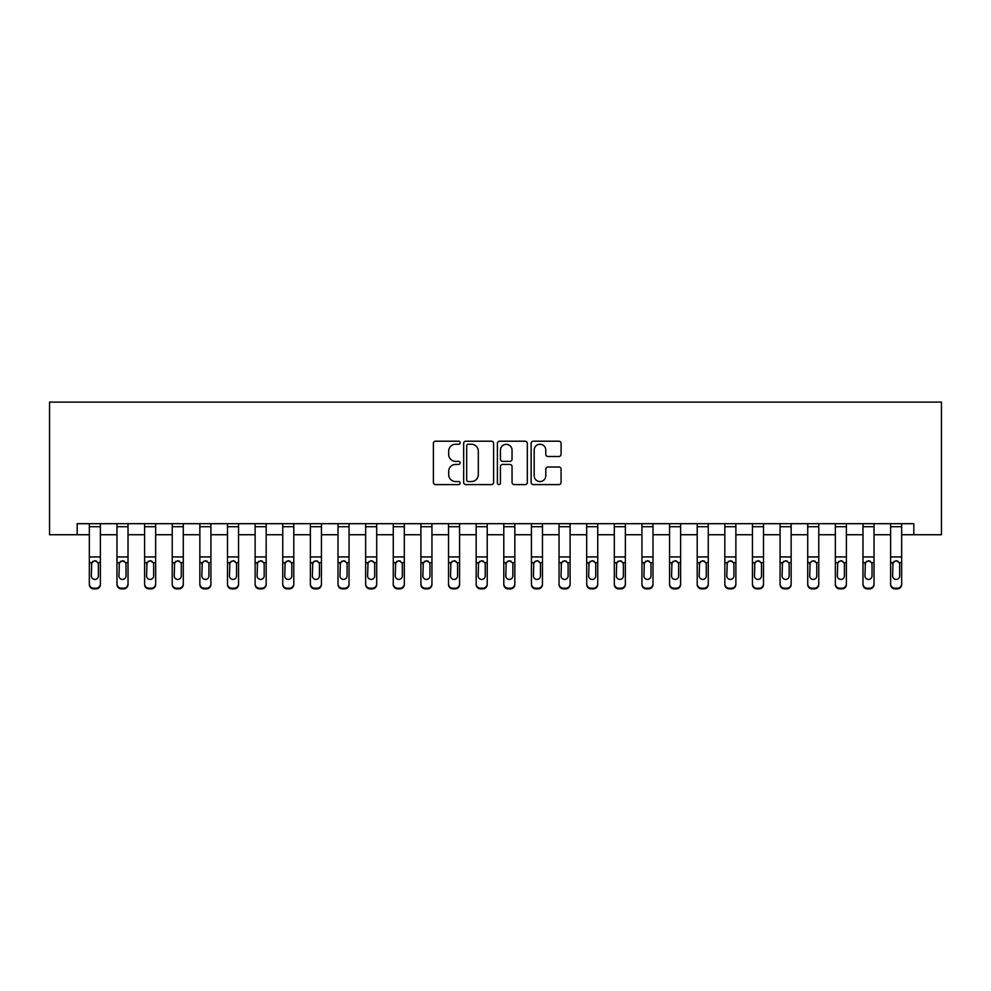 <?xml version="1.0" encoding="UTF-8"?>
<svg xmlns="http://www.w3.org/2000/svg" width="991" height="991" viewBox="0 0 991 991"><rect width="100%" height="100%" fill="white"/><g stroke="black" fill="none" stroke-linecap="round" stroke-linejoin="round"><path stroke-width="1.49" d="M460.134 442.717A1.524 1.524 0 0 0 458.61 441.206L435.557 441.206A2.168 2.168 0 0 0 433.389 443.373L433.389 482.419A2.168 2.168 0 0 0 435.557 484.599L458.61 484.599A1.524 1.524 0 0 0 460.134 483.075A1.524 1.524 0 0 0 458.61 481.552L455.637 481.552A6.937 6.937 0 0 1 448.688 474.615L448.688 471.357A6.937 6.937 0 0 1 455.637 464.42L458.61 464.42A1.524 1.524 0 0 0 460.134 462.896A1.524 1.524 0 0 0 458.61 461.372L455.637 461.372A6.937 6.937 0 0 1 448.688 454.435L448.688 451.178A6.937 6.937 0 0 1 455.637 444.241L458.61 444.241A1.524 1.524 0 0 0 460.134 442.717M558.912 456.492A2.168 2.168 0 0 0 561.079 454.324L561.079 443.373A2.168 2.168 0 0 0 558.912 441.206L533.307 441.206A2.168 2.168 0 0 0 531.139 443.373L531.139 482.419A2.168 2.168 0 0 0 533.307 484.599L558.912 484.599A2.168 2.168 0 0 0 561.079 482.419L561.079 469.189A2.168 2.168 0 0 0 558.912 467.021L547.949 467.021A2.168 2.168 0 0 0 545.781 469.189L545.781 475.754A5.81 5.81 0 0 1 539.984 481.552A5.81 5.81 0 0 1 534.174 475.754L534.174 450.038A5.81 5.81 0 0 1 539.984 444.241A5.81 5.81 0 0 1 545.781 450.038L545.781 454.324A2.168 2.168 0 0 0 547.949 456.492L558.912 456.492M77.174 534.731L77.174 523.682L913.826 523.682L913.826 534.731L941.45 534.731L941.45 402.111L49.55 402.111L49.55 534.731L89.339 534.731M493.605 443.373A2.168 2.168 0 0 0 491.437 441.206L465.832 441.206A2.168 2.168 0 0 0 463.664 443.373L463.664 482.419A2.168 2.168 0 0 0 465.832 484.599L491.437 484.599A2.168 2.168 0 0 0 493.605 482.419L493.605 443.373M499.563 441.206L525.168 441.206A2.168 2.168 0 0 1 527.336 443.373L527.336 482.419A2.168 2.168 0 0 1 525.168 484.599L514.218 484.599A2.168 2.168 0 0 1 512.05 482.419L512.05 466.588A2.168 2.168 0 0 0 509.87 464.42L502.61 464.42A2.168 2.168 0 0 0 500.43 466.588L500.43 483.075A1.524 1.524 0 0 1 498.919 484.599A1.524 1.524 0 0 1 497.395 483.075L497.395 443.373A2.168 2.168 0 0 1 499.563 441.206M100.388 534.731L116.963 534.731M128.025 534.731L144.599 534.731M155.649 534.731L172.223 534.731M183.285 534.731L199.86 534.731M210.91 534.731L227.484 534.731M238.546 534.731L255.121 534.731M266.17 534.731L282.745 534.731M293.794 534.731L310.381 534.731M321.431 534.731L338.005 534.731M349.055 534.731L365.642 534.731M376.691 534.731L393.266 534.731M404.316 534.731L420.902 534.731M431.952 534.731L448.527 534.731M459.576 534.731L476.163 534.731M487.213 534.731L503.787 534.731M514.837 534.731L531.424 534.731M542.473 534.731L559.048 534.731M570.098 534.731L586.684 534.731M597.734 534.731L614.309 534.731M625.358 534.731L641.945 534.731M652.995 534.731L669.569 534.731M680.619 534.731L697.206 534.731M708.255 534.731L724.83 534.731M735.879 534.731L752.454 534.731M763.516 534.731L780.09 534.731M791.14 534.731L807.715 534.731M818.777 534.731L835.351 534.731M846.401 534.731L862.975 534.731M874.037 534.731L890.612 534.731M901.661 534.731L913.826 534.731M468.21 444.241A1.524 1.524 0 0 0 466.699 445.752L466.699 480.04A1.524 1.524 0 0 0 468.21 481.552L471.357 481.552A6.937 6.937 0 0 0 478.306 474.615L478.306 451.178A6.937 6.937 0 0 0 471.357 444.241L468.21 444.241M512.05 450.149A5.81 5.81 0 0 0 506.24 444.352A5.81 5.81 0 0 0 500.43 450.149L500.43 459.205A2.168 2.168 0 0 0 502.61 461.372L509.87 461.372A2.168 2.168 0 0 0 512.05 459.205L512.05 450.149M89.339 523.682L89.339 583.81A4.422 4.385 -0 0 0 93.761 588.196L95.966 588.196A4.422 4.385 -0 0 0 100.388 583.81L100.388 584.504A4.422 4.385 180 0 1 95.966 588.889L95.966 588.196M100.388 563.334L100.388 584.504M98.394 575.92L98.394 564.275L98.394 575.92A3.543 3.506 180 0 1 94.863 579.425A3.543 3.506 180 0 0 98.394 575.92M91.321 576.613L91.321 575.92A3.543 3.506 180 0 0 94.863 579.425M93.018 561.24L91.321 564.003M96.709 561.24L94.863 560.72L98.01 562.64L98.394 564.275M100.388 523.682L100.388 583.81M93.761 588.196L93.761 588.889L95.966 588.889M93.761 588.889A4.422 4.385 180 0 1 89.339 584.504M89.339 562.64L91.717 562.64L91.321 575.92M91.717 562.64L94.863 560.72M116.963 523.682L116.963 583.81A4.422 4.385 -0 0 0 121.385 588.196L123.602 588.196A4.422 4.385 -0 0 0 128.025 583.81L128.025 584.504A4.422 4.385 180 0 1 123.602 588.889L123.602 588.196M128.025 563.334L128.025 584.504M126.03 575.92L126.03 564.275L126.03 575.92A3.543 3.506 180 0 1 122.488 579.425A3.543 3.506 180 0 0 126.03 575.92M118.957 576.613L118.957 575.92A3.543 3.506 180 0 0 122.488 579.425M120.654 561.24L118.957 564.003M124.333 561.24L122.488 560.72L125.634 562.64L126.03 564.275M144.599 523.682L144.599 583.81A4.422 4.385 -0 0 0 149.022 588.196L151.227 588.196A4.422 4.385 -0 0 0 155.649 583.81L155.649 584.504A4.422 4.385 180 0 1 151.227 588.889L151.227 588.196M155.649 563.334L155.649 584.504M153.655 575.92L153.655 564.275L153.655 575.92A3.543 3.506 180 0 1 150.124 579.425A3.543 3.506 180 0 0 153.655 575.92M146.581 576.613L146.581 575.92A3.543 3.506 180 0 0 150.124 579.425M148.278 561.24L146.581 564.003M151.97 561.24L150.124 560.72L153.271 562.64L153.655 564.275M172.223 523.682L172.223 583.81A4.422 4.385 -0 0 0 176.646 588.196L178.863 588.196A4.422 4.385 -0 0 0 183.285 583.81L183.285 584.504A4.422 4.385 180 0 1 178.863 588.889L178.863 588.196M183.285 563.334L183.285 584.504M181.291 575.92L181.291 564.275L181.291 575.92A3.543 3.506 180 0 1 177.748 579.425A3.543 3.506 180 0 0 181.291 575.92M174.218 576.613L174.218 575.92A3.543 3.506 180 0 0 177.748 579.425M175.903 561.24L174.218 564.003M179.594 561.24L177.748 560.72L180.895 562.64L181.291 564.275M128.025 523.682L128.025 583.81M121.385 588.196L121.385 588.889L123.602 588.889M121.385 588.889A4.422 4.385 180 0 1 116.963 584.504M116.963 562.64L119.354 562.64L118.957 575.92M119.354 562.64L122.488 560.72M155.649 523.682L155.649 583.81M149.022 588.196L149.022 588.889L151.227 588.889M149.022 588.889A4.422 4.385 180 0 1 144.599 584.504M144.599 562.64L146.978 562.64L146.581 575.92M146.978 562.64L150.124 560.72M183.285 523.682L183.285 583.81M176.646 588.196L176.646 588.889L178.863 588.889M176.646 588.889A4.422 4.385 180 0 1 172.223 584.504M172.223 562.64L174.614 562.64L174.218 575.92M174.614 562.64L177.748 560.72M199.86 523.682L199.86 583.81A4.422 4.385 -0 0 0 204.282 588.196L206.487 588.196A4.422 4.385 -0 0 0 210.91 583.81L210.91 584.504A4.422 4.385 180 0 1 206.487 588.889L206.487 588.196M210.91 563.334L210.91 584.504M208.915 575.92L208.915 564.275L208.915 575.92A3.543 3.506 180 0 1 205.385 579.425A3.543 3.506 180 0 0 208.915 575.92M201.842 576.613L201.842 575.92A3.543 3.506 180 0 0 205.385 579.425M203.539 561.24L201.842 564.003M207.23 561.24L205.385 560.72L208.531 562.64L208.915 564.275M210.91 523.682L210.91 583.81M204.282 588.196L204.282 588.889L206.487 588.889M204.282 588.889A4.422 4.385 180 0 1 199.86 584.504M199.86 562.64L202.238 562.64L201.842 575.92M202.238 562.64L205.385 560.72M227.484 523.682L227.484 583.81A4.422 4.385 -0 0 0 231.906 588.196L234.124 588.196A4.422 4.385 -0 0 0 238.546 583.81L238.546 584.504A4.422 4.385 180 0 1 234.124 588.889L234.124 588.196M238.546 563.334L238.546 584.504M236.552 575.92L236.552 564.275L236.552 575.92A3.543 3.506 180 0 1 233.009 579.425A3.543 3.506 180 0 0 236.552 575.92M229.478 576.613L229.478 575.92A3.543 3.506 180 0 0 233.009 579.425M231.163 561.24L229.478 564.003M234.855 561.24L233.009 560.72L236.155 562.64L236.552 564.275M255.121 523.682L255.121 583.81A4.422 4.385 -0 0 0 259.543 588.196L261.748 588.196A4.422 4.385 -0 0 0 266.17 583.81L266.17 584.504A4.422 4.385 180 0 1 261.748 588.889L261.748 588.196M266.17 563.334L266.17 584.504M264.176 575.92L264.176 564.275L264.176 575.92A3.543 3.506 180 0 1 260.645 579.425A3.543 3.506 180 0 0 264.176 575.92M257.103 576.613L257.103 575.92A3.543 3.506 180 0 0 260.645 579.425M258.8 561.24L257.103 564.003M262.491 561.24L260.645 560.72L263.792 562.64L264.176 564.275M282.745 523.682L282.745 583.81A4.422 4.385 -0 0 0 287.167 588.196L289.384 588.196A4.422 4.385 -0 0 0 293.794 583.81L293.794 584.504A4.422 4.385 180 0 1 289.384 588.889L289.384 588.196M293.794 563.334L293.794 584.504M291.812 575.92L291.812 564.275L291.812 575.92A3.543 3.506 180 0 1 288.27 579.425A3.543 3.506 180 0 0 291.812 575.92M284.739 576.613L284.739 575.92A3.543 3.506 180 0 0 288.27 579.425M286.424 561.24L284.739 564.003M290.115 561.24L288.27 560.72L291.416 562.64L291.812 564.275M310.381 523.682L310.381 583.81A4.422 4.385 -0 0 0 314.804 588.196L317.009 588.196A4.422 4.385 -0 0 0 321.431 583.81L321.431 584.504A4.422 4.385 180 0 1 317.009 588.889L317.009 588.196M321.431 563.334L321.431 584.504M319.436 575.92L319.436 564.275L319.436 575.92A3.543 3.506 180 0 1 315.906 579.425A3.543 3.506 180 0 0 319.436 575.92M312.363 576.613L312.363 575.92A3.543 3.506 180 0 0 315.906 579.425M314.06 561.24L312.363 564.003M317.752 561.24L315.906 560.72L319.052 562.64L319.436 564.275M338.005 523.682L338.005 583.81A4.422 4.385 -0 0 0 342.428 588.196L344.645 588.196A4.422 4.385 -0 0 0 349.055 583.81L349.055 584.504A4.422 4.385 180 0 1 344.645 588.889L344.645 588.196M349.055 563.334L349.055 584.504M347.073 575.92L347.073 564.275L347.073 575.92A3.543 3.506 180 0 1 343.53 579.425A3.543 3.506 180 0 0 347.073 575.92M340 576.613L340 575.92A3.543 3.506 180 0 0 343.53 579.425M341.684 561.24L340 564.003M345.376 561.24L343.53 560.72L346.677 562.64L347.073 564.275M238.546 523.682L238.546 583.81M231.906 588.196L231.906 588.889L234.124 588.889M231.906 588.889A4.422 4.385 180 0 1 227.484 584.504M227.484 562.64L229.875 562.64L229.478 575.92M229.875 562.64L233.009 560.72M266.17 523.682L266.17 583.81M259.543 588.196L259.543 588.889L261.748 588.889M259.543 588.889A4.422 4.385 180 0 1 255.121 584.504M255.121 562.64L257.499 562.64L257.103 575.92M257.499 562.64L260.645 560.72M293.794 523.682L293.794 583.81M287.167 588.196L287.167 588.889L289.384 588.889M287.167 588.889A4.422 4.385 180 0 1 282.745 584.504M282.745 562.64L285.123 562.64L284.739 575.92M285.123 562.64L288.27 560.72M321.431 523.682L321.431 583.81M314.804 588.196L314.804 588.889L317.009 588.889M314.804 588.889A4.422 4.385 180 0 1 310.381 584.504M310.381 562.64L312.76 562.64L312.363 575.92M312.76 562.64L315.906 560.72M349.055 523.682L349.055 583.81M342.428 588.196L342.428 588.889L344.645 588.889M342.428 588.889A4.422 4.385 180 0 1 338.005 584.504M338.005 562.64L340.384 562.64L340 575.92M340.384 562.64L343.53 560.72M365.642 523.682L365.642 583.81A4.422 4.385 -0 0 0 370.064 588.196L372.269 588.196A4.422 4.385 -0 0 0 376.691 583.81L376.691 584.504A4.422 4.385 180 0 1 372.269 588.889L372.269 588.196M376.691 563.334L376.691 584.504M374.697 575.92L374.697 564.275L374.697 575.92A3.543 3.506 180 0 1 371.167 579.425A3.543 3.506 180 0 0 374.697 575.92M367.624 576.613L367.624 575.92A3.543 3.506 180 0 0 371.167 579.425M369.321 561.24L367.624 564.003M373.012 561.24L371.167 560.72L374.313 562.64L374.697 564.275M376.691 523.682L376.691 583.81M370.064 588.196L370.064 588.889L372.269 588.889M370.064 588.889A4.422 4.385 180 0 1 365.642 584.504M365.642 562.64L368.02 562.64L367.624 575.92M368.02 562.64L371.167 560.72M393.266 523.682L393.266 583.81A4.422 4.385 -0 0 0 397.688 588.196L399.906 588.196A4.422 4.385 -0 0 0 404.316 583.81L404.316 584.504A4.422 4.385 180 0 1 399.906 588.889L399.906 588.196M404.316 563.334L404.316 584.504M402.334 575.92L402.334 564.275L402.334 575.92A3.543 3.506 180 0 1 398.791 579.425A3.543 3.506 180 0 0 402.334 575.92M395.26 576.613L395.26 575.92A3.543 3.506 180 0 0 398.791 579.425M396.945 561.24L395.26 564.003M400.637 561.24L398.791 560.72L401.937 562.64L402.334 564.275M404.316 523.682L404.316 583.81M397.688 588.196L397.688 588.889L399.906 588.889M397.688 588.889A4.422 4.385 180 0 1 393.266 584.504M393.266 562.64L395.644 562.64L395.26 575.92M395.644 562.64L398.791 560.72M420.902 523.682L420.902 583.81A4.422 4.385 -0 0 0 425.325 588.196L427.53 588.196A4.422 4.385 -0 0 0 431.952 583.81L431.952 584.504A4.422 4.385 180 0 1 427.53 588.889L427.53 588.196M431.952 563.334L431.952 584.504M429.958 575.92L429.958 564.275L429.958 575.92A3.543 3.506 180 0 1 426.427 579.425A3.543 3.506 180 0 0 429.958 575.92M422.884 576.613L422.884 575.92A3.543 3.506 180 0 0 426.427 579.425M424.582 561.24L422.884 564.003M428.273 561.24L426.427 560.72L429.574 562.64L429.958 564.275M431.952 523.682L431.952 583.81M425.325 588.196L425.325 588.889L427.53 588.889M425.325 588.889A4.422 4.385 180 0 1 420.902 584.504M420.902 562.64L423.281 562.64L422.884 575.92M423.281 562.64L426.427 560.72M448.527 523.682L448.527 583.81A4.422 4.385 -0 0 0 452.949 588.196L455.154 588.196A4.422 4.385 -0 0 0 459.576 583.81L459.576 584.504A4.422 4.385 180 0 1 455.154 588.889L455.154 588.196M459.576 563.334L459.576 584.504M457.594 575.92L457.594 564.275L457.594 575.92A3.543 3.506 180 0 1 454.051 579.425A3.543 3.506 180 0 0 457.594 575.92M450.521 576.613L450.521 575.92A3.543 3.506 180 0 0 454.051 579.425M452.206 561.24L450.521 564.003M455.897 561.24L454.051 560.72L457.198 562.64L457.594 564.275M459.576 523.682L459.576 583.81M452.949 588.196L452.949 588.889L455.154 588.889M452.949 588.889A4.422 4.385 180 0 1 448.527 584.504M448.527 562.64L450.905 562.64L450.521 575.92M450.905 562.64L454.051 560.72M476.163 523.682L476.163 583.81A4.422 4.385 -0 0 0 480.585 588.196L482.79 588.196A4.422 4.385 -0 0 0 487.213 583.81L487.213 584.504A4.422 4.385 180 0 1 482.79 588.889L482.79 588.196M487.213 563.334L487.213 584.504M485.218 575.92L485.218 564.275L485.218 575.92A3.543 3.506 180 0 1 481.688 579.425A3.543 3.506 180 0 0 485.218 575.92M478.145 576.613L478.145 575.92A3.543 3.506 180 0 0 481.688 579.425M479.842 561.24L478.145 564.003M483.534 561.24L481.688 560.72L484.834 562.64L485.218 564.275M487.213 523.682L487.213 583.81M480.585 588.196L480.585 588.889L482.79 588.889M480.585 588.889A4.422 4.385 180 0 1 476.163 584.504M476.163 562.64L478.542 562.64L478.145 575.92M478.542 562.64L481.688 560.72M503.787 523.682L503.787 583.81A4.422 4.385 -0 0 0 508.21 588.196L510.415 588.196A4.422 4.385 -0 0 0 514.837 583.81L514.837 584.504A4.422 4.385 180 0 1 510.415 588.889L510.415 588.196M514.837 563.334L514.837 584.504M512.855 575.92L512.855 564.275L512.855 575.92A3.543 3.506 180 0 1 509.312 579.425A3.543 3.506 180 0 0 512.855 575.92M505.782 576.613L505.782 575.92A3.543 3.506 180 0 0 509.312 579.425M507.466 561.24L505.782 564.003M511.158 561.24L509.312 560.72L512.458 562.64L512.855 564.275M514.837 523.682L514.837 583.81M508.21 588.196L508.21 588.889L510.415 588.889M508.21 588.889A4.422 4.385 180 0 1 503.787 584.504M503.787 562.64L506.166 562.64L505.782 575.92M506.166 562.64L509.312 560.72M531.424 523.682L531.424 583.81A4.422 4.385 -0 0 0 535.846 588.196L538.051 588.196A4.422 4.385 -0 0 0 542.473 583.81L542.473 584.504A4.422 4.385 180 0 1 538.051 588.889L538.051 588.196M542.473 563.334L542.473 584.504M540.479 575.92L540.479 564.275L540.479 575.92A3.543 3.506 180 0 1 536.949 579.425A3.543 3.506 180 0 0 540.479 575.92M533.406 576.613L533.406 575.92A3.543 3.506 180 0 0 536.949 579.425M535.103 561.24L533.406 564.003M538.794 561.24L536.949 560.72L540.095 562.64L540.479 564.275M559.048 523.682L559.048 583.81A4.422 4.385 -0 0 0 563.47 588.196L565.675 588.196A4.422 4.385 -0 0 0 570.098 583.81L570.098 584.504A4.422 4.385 180 0 1 565.675 588.889L565.675 588.196M570.098 563.334L570.098 584.504M568.116 575.92L568.116 564.275L568.116 575.92A3.543 3.506 180 0 1 564.573 579.425A3.543 3.506 180 0 0 568.116 575.92M561.042 576.613L561.042 575.92A3.543 3.506 180 0 0 564.573 579.425M562.727 561.24L561.042 564.003M566.418 561.24L564.573 560.72L567.719 562.64L568.116 564.275M586.684 523.682L586.684 583.81A4.422 4.385 -0 0 0 591.094 588.196L593.312 588.196A4.422 4.385 -0 0 0 597.734 583.81L597.734 584.504A4.422 4.385 180 0 1 593.312 588.889L593.312 588.196M597.734 563.334L597.734 584.504M595.74 575.92L595.74 564.275L595.74 575.92A3.543 3.506 180 0 1 592.209 579.425A3.543 3.506 180 0 0 595.74 575.92M588.666 576.613L588.666 575.92A3.543 3.506 180 0 0 592.209 579.425M590.363 561.24L588.666 564.003M594.055 561.24L592.209 560.72L595.356 562.64L595.74 564.275M614.309 523.682L614.309 583.81A4.422 4.385 -0 0 0 618.731 588.196L620.936 588.196A4.422 4.385 -0 0 0 625.358 583.81L625.358 584.504A4.422 4.385 180 0 1 620.936 588.889L620.936 588.196M625.358 563.334L625.358 584.504M623.376 575.92L623.376 564.275L623.376 575.92A3.543 3.506 180 0 1 619.833 579.425A3.543 3.506 180 0 0 623.376 575.92M616.303 576.613L616.303 575.92A3.543 3.506 180 0 0 619.833 579.425M617.988 561.24L616.303 564.003M621.679 561.24L619.833 560.72L622.98 562.64L623.376 564.275M641.945 523.682L641.945 583.81A4.422 4.385 -0 0 0 646.355 588.196L648.572 588.196A4.422 4.385 -0 0 0 652.995 583.81L652.995 584.504A4.422 4.385 180 0 1 648.572 588.889L648.572 588.196M652.995 563.334L652.995 584.504M651 575.92L651 564.275L651 575.92A3.543 3.506 180 0 1 647.47 579.425A3.543 3.506 180 0 0 651 575.92M643.927 576.613L643.927 575.92A3.543 3.506 180 0 0 647.47 579.425M645.624 561.24L643.927 564.003M649.316 561.24L647.47 560.72L650.616 562.64L651 564.275M669.569 523.682L669.569 583.81A4.422 4.385 -0 0 0 673.991 588.196L676.196 588.196A4.422 4.385 -0 0 0 680.619 583.81L680.619 584.504A4.422 4.385 180 0 1 676.196 588.889L676.196 588.196M680.619 563.334L680.619 584.504M678.637 575.92L678.637 564.275L678.637 575.92A3.543 3.506 180 0 1 675.094 579.425A3.543 3.506 180 0 0 678.637 575.92M671.564 576.613L671.564 575.92A3.543 3.506 180 0 0 675.094 579.425M673.248 561.24L671.564 564.003M676.94 561.24L675.094 560.72L678.24 562.64L678.637 564.275M697.206 523.682L697.206 583.81A4.422 4.385 -0 0 0 701.616 588.196L703.833 588.196A4.422 4.385 -0 0 0 708.255 583.81L708.255 584.504A4.422 4.385 180 0 1 703.833 588.889L703.833 588.196M708.255 563.334L708.255 584.504M706.261 575.92L706.261 564.275L706.261 575.92A3.543 3.506 180 0 1 702.73 579.425A3.543 3.506 180 0 0 706.261 575.92M699.188 576.613L699.188 575.92A3.543 3.506 180 0 0 702.73 579.425M700.885 561.24L699.188 564.003M704.576 561.24L702.73 560.72L705.877 562.64L706.261 564.275M724.83 523.682L724.83 583.81A4.422 4.385 -0 0 0 729.252 588.196L731.457 588.196A4.422 4.385 -0 0 0 735.879 583.81L735.879 584.504A4.422 4.385 180 0 1 731.457 588.889L731.457 588.196M735.879 563.334L735.879 584.504M733.897 575.92L733.897 564.275L733.897 575.92A3.543 3.506 180 0 1 730.355 579.425A3.543 3.506 180 0 0 733.897 575.92M726.824 576.613L726.824 575.92A3.543 3.506 180 0 0 730.355 579.425M728.509 561.24L726.824 564.003M732.2 561.24L730.355 560.72L733.501 562.64L733.897 564.275M752.454 523.682L752.454 583.81A4.422 4.385 -0 0 0 756.876 588.196L759.094 588.196A4.422 4.385 -0 0 0 763.516 583.81L763.516 584.504A4.422 4.385 180 0 1 759.094 588.889L759.094 588.196M763.516 563.334L763.516 584.504M761.522 575.92L761.522 564.275L761.522 575.92A3.543 3.506 180 0 1 757.991 579.425A3.543 3.506 180 0 0 761.522 575.92M754.448 576.613L754.448 575.92A3.543 3.506 180 0 0 757.991 579.425M756.145 561.24L754.448 564.003M759.837 561.24L757.991 560.72L761.125 562.64L761.522 564.275M780.09 523.682L780.09 583.81A4.422 4.385 -0 0 0 784.513 588.196L786.718 588.196A4.422 4.385 -0 0 0 791.14 583.81L791.14 584.504A4.422 4.385 180 0 1 786.718 588.889L786.718 588.196M791.14 563.334L791.14 584.504M789.158 575.92L789.158 564.275L789.158 575.92A3.543 3.506 180 0 1 785.615 579.425A3.543 3.506 180 0 0 789.158 575.92M782.085 576.613L782.085 575.92A3.543 3.506 180 0 0 785.615 579.425M783.77 561.24L782.085 564.003M787.461 561.24L785.615 560.72L788.762 562.64L789.158 564.275M807.715 523.682L807.715 583.81A4.422 4.385 -0 0 0 812.137 588.196L814.354 588.196A4.422 4.385 -0 0 0 818.777 583.81L818.777 584.504A4.422 4.385 180 0 1 814.354 588.889L814.354 588.196M818.777 563.334L818.777 584.504M816.782 575.92L816.782 564.275L816.782 575.92A3.543 3.506 180 0 1 813.252 579.425A3.543 3.506 180 0 0 816.782 575.92M809.709 576.613L809.709 575.92A3.543 3.506 180 0 0 813.252 579.425M811.406 561.24L809.709 564.003M815.097 561.24L813.252 560.72L816.386 562.64L816.782 564.275M835.351 523.682L835.351 583.81A4.422 4.385 -0 0 0 839.773 588.196L841.978 588.196A4.422 4.385 -0 0 0 846.401 583.81L846.401 584.504A4.422 4.385 180 0 1 841.978 588.889L841.978 588.196M846.401 563.334L846.401 584.504M844.419 575.92L844.419 564.275L844.419 575.92A3.543 3.506 180 0 1 840.876 579.425A3.543 3.506 180 0 0 844.419 575.92M837.345 576.613L837.345 575.92A3.543 3.506 180 0 0 840.876 579.425M839.03 561.24L837.345 564.003M842.722 561.24L840.876 560.72L844.022 562.64L844.419 564.275M862.975 523.682L862.975 583.81A4.422 4.385 -0 0 0 867.398 588.196L869.615 588.196A4.422 4.385 -0 0 0 874.037 583.81L874.037 584.504A4.422 4.385 180 0 1 869.615 588.889L869.615 588.196M874.037 563.334L874.037 584.504M872.043 575.92L872.043 564.275L872.043 575.92A3.543 3.506 180 0 1 868.512 579.425A3.543 3.506 180 0 0 872.043 575.92M864.97 576.613L864.97 575.92A3.543 3.506 180 0 0 868.512 579.425M866.667 561.24L864.97 564.003M870.346 561.24L868.512 560.72L871.646 562.64L872.043 564.275M890.612 523.682L890.612 583.81A4.422 4.385 -0 0 0 895.034 588.196L897.239 588.196A4.422 4.385 -0 0 0 901.661 583.81L901.661 584.504A4.422 4.385 180 0 1 897.239 588.889L897.239 588.196M901.661 563.334L901.661 584.504M899.679 575.92L899.679 564.275L899.679 575.92A3.543 3.506 180 0 1 896.137 579.425A3.543 3.506 180 0 0 899.679 575.92M892.606 576.613L892.606 575.92A3.543 3.506 180 0 0 896.137 579.425M894.291 561.24L892.606 564.003M897.982 561.24L896.137 560.72L899.283 562.64L899.679 564.275M542.473 523.682L542.473 583.81M535.846 588.196L535.846 588.889L538.051 588.889M535.846 588.889A4.422 4.385 180 0 1 531.424 584.504M531.424 562.64L533.802 562.64L533.406 575.92M533.802 562.64L536.949 560.72M570.098 523.682L570.098 583.81M563.47 588.196L563.47 588.889L565.675 588.889M563.47 588.889A4.422 4.385 180 0 1 559.048 584.504M559.048 562.64L561.426 562.64L561.042 575.92M561.426 562.64L564.573 560.72M597.734 523.682L597.734 583.81M591.094 588.196L591.094 588.889L593.312 588.889M591.094 588.889A4.422 4.385 180 0 1 586.684 584.504M586.684 562.64L589.063 562.64L588.666 575.92M589.063 562.64L592.209 560.72M625.358 523.682L625.358 583.81M618.731 588.196L618.731 588.889L620.936 588.889M618.731 588.889A4.422 4.385 180 0 1 614.309 584.504M614.309 562.64L616.687 562.64L616.303 575.92M616.687 562.64L619.833 560.72M652.995 523.682L652.995 583.81M646.355 588.196L646.355 588.889L648.572 588.889M646.355 588.889A4.422 4.385 180 0 1 641.945 584.504M641.945 562.64L644.323 562.64L643.927 575.92M644.323 562.64L647.47 560.72M680.619 523.682L680.619 583.81M673.991 588.196L673.991 588.889L676.196 588.889M673.991 588.889A4.422 4.385 180 0 1 669.569 584.504M669.569 562.64L671.948 562.64L671.564 575.92M671.948 562.64L675.094 560.72M708.255 523.682L708.255 583.81M701.616 588.196L701.616 588.889L703.833 588.889M701.616 588.889A4.422 4.385 180 0 1 697.206 584.504M697.206 562.64L699.584 562.64L699.188 575.92M699.584 562.64L702.73 560.72M735.879 523.682L735.879 583.81M729.252 588.196L729.252 588.889L731.457 588.889M729.252 588.889A4.422 4.385 180 0 1 724.83 584.504M724.83 562.64L727.208 562.64L726.824 575.92M727.208 562.64L730.355 560.72M763.516 523.682L763.516 583.81M756.876 588.196L756.876 588.889L759.094 588.889M756.876 588.889A4.422 4.385 180 0 1 752.454 584.504M752.454 562.64L754.845 562.64L754.448 575.92M754.845 562.64L757.991 560.72M791.14 523.682L791.14 583.81M784.513 588.196L784.513 588.889L786.718 588.889M784.513 588.889A4.422 4.385 180 0 1 780.09 584.504M780.09 562.64L782.469 562.64L782.085 575.92M782.469 562.64L785.615 560.72M818.777 523.682L818.777 583.81M812.137 588.196L812.137 588.889L814.354 588.889M812.137 588.889A4.422 4.385 180 0 1 807.715 584.504M807.715 562.64L810.105 562.64L809.709 575.92M810.105 562.64L813.252 560.72M846.401 523.682L846.401 583.81M839.773 588.196L839.773 588.889L841.978 588.889M839.773 588.889A4.422 4.385 180 0 1 835.351 584.504M835.351 562.64L837.729 562.64L837.345 575.92M837.729 562.64L840.876 560.72M874.037 523.682L874.037 583.81M867.398 588.196L867.398 588.889L869.615 588.889M867.398 588.889A4.422 4.385 180 0 1 862.975 584.504M862.975 562.64L865.366 562.64L864.97 575.92M865.366 562.64L868.512 560.72M901.661 523.682L901.661 583.81M895.034 588.196L895.034 588.889L897.239 588.889M895.034 588.889A4.422 4.385 180 0 1 890.612 584.504M890.612 562.64L892.99 562.64L892.606 575.92M892.99 562.64L896.137 560.72M98.01 562.64L100.388 562.64M89.339 556.93L100.388 556.93M89.339 526.716L100.388 526.716M125.634 562.64L128.025 562.64M116.963 556.93L128.025 556.93M116.963 526.716L128.025 526.716M153.271 562.64L155.649 562.64M144.599 556.93L155.649 556.93M144.599 526.716L155.649 526.716M180.895 562.64L183.285 562.64M172.223 556.93L183.285 556.93M172.223 526.716L183.285 526.716M208.531 562.64L210.91 562.64M199.86 556.93L210.91 556.93M199.86 526.716L210.91 526.716M236.155 562.64L238.546 562.64M227.484 556.93L238.546 556.93M227.484 526.716L238.546 526.716M263.792 562.64L266.17 562.64M255.121 556.93L266.17 556.93M255.121 526.716L266.17 526.716M291.416 562.64L293.794 562.64M282.745 556.93L293.794 556.93M282.745 526.716L293.794 526.716M319.052 562.64L321.431 562.64M310.381 556.93L321.431 556.93M310.381 526.716L321.431 526.716M346.677 562.64L349.055 562.64M338.005 556.93L349.055 556.93M338.005 526.716L349.055 526.716M374.313 562.64L376.691 562.64M365.642 556.93L376.691 556.93M365.642 526.716L376.691 526.716M401.937 562.64L404.316 562.64M393.266 556.93L404.316 556.93M393.266 526.716L404.316 526.716M429.574 562.64L431.952 562.64M420.902 556.93L431.952 556.93M420.902 526.716L431.952 526.716M457.198 562.64L459.576 562.64M448.527 556.93L459.576 556.93M448.527 526.716L459.576 526.716M484.834 562.64L487.213 562.64M476.163 556.93L487.213 556.93M476.163 526.716L487.213 526.716M512.458 562.64L514.837 562.64M503.787 556.93L514.837 556.93M503.787 526.716L514.837 526.716M540.095 562.64L542.473 562.64M531.424 556.93L542.473 556.93M531.424 526.716L542.473 526.716M567.719 562.64L570.098 562.64M559.048 556.93L570.098 556.93M559.048 526.716L570.098 526.716M595.356 562.64L597.734 562.64M586.684 556.93L597.734 556.93M586.684 526.716L597.734 526.716M622.98 562.64L625.358 562.64M614.309 556.93L625.358 556.93M614.309 526.716L625.358 526.716M650.616 562.64L652.995 562.64M641.945 556.93L652.995 556.93M641.945 526.716L652.995 526.716M678.24 562.64L680.619 562.64M669.569 556.93L680.619 556.93M669.569 526.716L680.619 526.716M705.877 562.64L708.255 562.64M697.206 556.93L708.255 556.93M697.206 526.716L708.255 526.716M733.501 562.64L735.879 562.64M724.83 556.93L735.879 556.93M724.83 526.716L735.879 526.716M761.125 562.64L763.516 562.64M752.454 556.93L763.516 556.93M752.454 526.716L763.516 526.716M788.762 562.64L791.14 562.64M780.09 556.93L791.14 556.93M780.09 526.716L791.14 526.716M816.386 562.64L818.777 562.64M807.715 556.93L818.777 556.93M807.715 526.716L818.777 526.716M844.022 562.64L846.401 562.64M835.351 556.93L846.401 556.93M835.351 526.716L846.401 526.716M871.646 562.64L874.037 562.64M862.975 556.93L874.037 556.93M862.975 526.716L874.037 526.716M899.283 562.64L901.661 562.64M890.612 556.93L901.661 556.93M890.612 526.716L901.661 526.716"/></g></svg>
